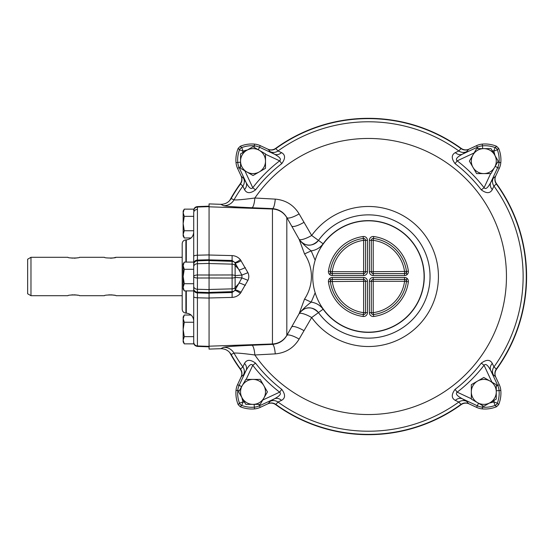 <?xml version="1.0" encoding="UTF-8"?>
<svg xmlns="http://www.w3.org/2000/svg" width="553" height="553" viewBox="0 0 553 553"><rect width="100%" height="100%" fill="white"/><g stroke="black" fill="none" stroke-linecap="round" stroke-linejoin="round"><path stroke-width="0.83" d="M184.267 262.094L183.154 265.696L183.154 264.023L184.267 262.094L193.709 262.094L193.709 320.795C193.294 316.254 190.82 313.696 186.299 313.122L186.299 290.906M184.267 269.297L183.154 276.5L183.154 265.696L184.267 269.297L193.709 269.297M184.267 283.703L183.154 287.304L183.154 276.5L184.267 283.703L193.709 283.703L193.709 276.5A3.836 1.507 -0 0 0 197.414 278.007L197.414 274.993A3.836 1.507 180 0 0 193.709 276.5M184.267 290.906L183.154 288.977L183.154 287.304L184.267 290.906L193.709 290.906L193.709 342.127C193.923 344.395 195.154 345.673 197.414 345.964L197.414 292.924A3.836 3.608 180 0 1 193.709 289.323L193.709 288.562A3.836 3.608 180 0 0 197.414 292.164L197.414 289.267A3.836 2.945 180 0 1 193.709 286.33M183.354 264.196L183.9 262.779M184.267 315.037L183.154 318.639L183.154 316.973L184.267 315.037L191.117 315.037M184.267 322.247L183.154 329.45L183.154 318.639L184.267 322.247L193.709 322.247M184.267 336.653L183.154 340.254L183.154 329.45L184.267 336.653L193.709 336.653L193.709 343.855L184.267 343.855L183.154 340.254L183.154 341.927L184.267 343.855M183.402 316.987L183.907 315.715M184.267 209.145L183.154 212.746L183.154 211.073L184.267 209.145L193.709 209.145M184.267 216.347L183.154 223.55L183.154 212.746L184.267 216.347L193.709 216.347M184.267 230.753L183.154 234.361L183.154 223.55L184.267 230.753L193.709 230.753M184.267 237.963L183.154 236.027L183.154 234.361L184.267 237.963L191.117 237.963M183.402 211.094L183.907 209.815M70.404 257.885L72.671 258.154M73.936 258.182L74.475 258.168M74.683 258.161L75.975 258.051M76.224 258.016L76.853 257.919M77.123 257.871L77.614 257.781M30.975 257.304L27.65 259.219L27.65 293.781L30.975 295.696L30.975 257.304L67.964 257.304C67.611 258.258 79.846 258.258 79.487 257.304L104.441 257.304C104.088 258.258 116.317 258.258 115.957 257.304L182.193 257.304M110.413 258.182L110.925 258.175M111.16 258.161L112.453 258.051M112.701 258.016L113.33 257.919M113.6 257.871L115.957 257.304M74.178 294.818L76.183 294.977M76.542 295.026L77.835 295.267M182.193 295.696L115.957 295.696C116.317 294.742 104.082 294.742 104.441 295.696L79.487 295.696C79.839 294.742 67.611 294.742 67.964 295.696L30.975 295.696M70.86 295.039L71.233 294.984M71.455 294.956L72.028 294.894M72.132 294.88L72.595 294.846M72.726 294.839L73.114 294.825M110.655 294.818L112.743 294.991M112.833 295.005L114.443 295.302M108.699 294.873L109.072 294.846M109.204 294.839L109.591 294.825M363.611 273.617L363.611 271.703L332.256 271.703A36.477 36.477 0 0 1 363.611 240.341L363.611 271.703L365.533 271.703A1.922 1.922 0 0 1 363.611 273.617L363.611 275.539L332.256 275.539L332.256 273.617A1.922 1.922 0 0 1 330.348 271.447A38.399 38.399 0 0 1 363.362 238.44A1.922 1.922 0 0 1 365.533 240.341L365.533 271.703A1.922 1.922 0 0 1 363.611 273.617L332.256 273.617A1.922 1.922 0 0 1 330.348 271.447L330.051 274.848M330.051 278.152L330.348 281.553A1.922 1.922 0 0 1 332.256 279.383L363.611 279.383A1.922 1.922 0 0 1 365.533 281.297L365.533 312.659A1.922 1.922 0 0 1 363.362 314.56A38.399 38.399 0 0 1 330.348 281.553A1.922 1.922 0 0 1 332.256 279.383L332.256 277.461A3.836 3.836 0 0 0 328.447 281.802A40.314 40.314 0 0 0 363.107 316.468A3.836 3.836 0 0 0 367.455 312.659L365.533 312.659A1.922 1.922 0 0 1 363.362 314.56A38.399 38.399 0 0 1 330.348 281.553L363.611 281.297L363.611 312.659A36.477 36.477 0 0 1 332.256 281.297L332.256 279.383M373.213 279.383L373.213 281.297L404.568 281.297A36.477 36.477 0 0 1 373.213 312.659L373.213 281.297L371.291 281.297A1.922 1.922 0 0 1 373.213 279.383L373.213 277.461L404.568 277.461L404.568 279.383A1.922 1.922 0 0 1 406.476 281.553A38.399 38.399 0 0 1 373.462 314.56A1.922 1.922 0 0 1 371.291 312.659L371.291 281.297A1.922 1.922 0 0 1 373.213 279.383L404.568 279.383A1.922 1.922 0 0 1 406.476 281.553L406.773 278.152M406.773 274.848L406.476 271.447A1.922 1.922 0 0 1 404.568 273.617L373.213 273.617A1.922 1.922 0 0 1 371.291 271.703L371.291 240.341A1.922 1.922 0 0 1 373.462 238.44A38.399 38.399 0 0 1 406.476 271.447A1.922 1.922 0 0 1 404.568 273.617L404.568 275.539A3.836 3.836 0 0 0 408.377 271.198A40.314 40.314 0 0 0 373.717 236.532A3.836 3.836 0 0 0 369.369 240.341L371.291 240.341A1.922 1.922 0 0 1 373.462 238.44A38.399 38.399 0 0 1 406.476 271.447L373.213 271.703L373.213 240.341A36.477 36.477 0 0 1 404.568 271.703L404.568 273.617M368.409 332.173A55.673 55.673 0 0 0 416.63 248.663A55.673 55.673 0 0 0 320.194 248.663A55.673 55.673 0 0 0 368.409 332.173M461.25 404.568A158.179 158.179 0 0 1 275.574 404.568C273.127 402.923 270.541 402.674 267.825 403.828L260.242 407.361A17.074 17.074 0 0 1 254.511 408.902A30.519 30.519 0 0 1 240.272 406.731A30.519 30.519 0 0 0 254.511 408.902A17.074 17.074 0 0 0 260.242 407.361L268.129 403.69C270.839 402.529 273.424 402.771 275.878 404.416A157.882 157.882 0 0 0 460.946 404.416C463.393 402.771 465.979 402.529 468.695 403.69L476.582 407.361A17.074 17.074 0 0 0 482.313 408.902A17.074 17.074 0 0 1 476.582 407.361L468.999 403.828C466.283 402.674 463.704 402.923 461.25 404.568M496.483 183.658A158.179 158.179 0 0 1 496.483 369.342C494.831 371.789 494.582 374.367 495.737 377.091L499.276 384.667A17.074 17.074 0 0 1 500.811 390.397A30.519 30.519 0 0 1 498.647 404.637A30.519 30.519 0 0 0 500.811 390.397A17.074 17.074 0 0 0 499.276 384.667L495.599 376.787C494.444 374.07 494.686 371.485 496.331 369.038A157.882 157.882 0 0 0 496.331 183.962C494.686 181.515 494.444 178.937 495.599 176.213L499.276 168.333A17.074 17.074 0 0 0 500.811 162.603A17.074 17.074 0 0 1 499.276 168.333L495.737 175.909C494.582 178.626 494.831 181.211 496.483 183.658M238.177 404.637L239.484 403.185A28.77 28.77 0 0 1 237.755 390.549A15.332 15.332 0 0 1 239.131 385.406L237.548 384.667A17.074 17.074 0 0 0 236.013 390.397A30.519 30.519 0 0 0 238.177 404.637L240.272 406.731L238.177 404.637A30.519 30.519 0 0 1 236.013 390.397A17.074 17.074 0 0 1 237.548 384.667L241.08 377.091C242.242 374.374 241.993 371.789 240.341 369.342A158.179 158.179 0 0 1 229.654 352.441M229.654 200.559A158.179 158.179 0 0 1 240.341 183.658C241.993 181.211 242.242 178.633 241.08 175.909L237.548 168.333A17.074 17.074 0 0 1 236.013 162.603A30.519 30.519 0 0 1 238.177 148.363A30.519 30.519 0 0 0 236.013 162.603A17.074 17.074 0 0 0 237.548 168.333L241.226 176.213C242.38 178.93 242.138 181.515 240.493 183.962A157.882 157.882 0 0 0 231.147 198.499C228.755 202.37 225.285 204.306 220.723 204.313L209.069 203.905L209.069 259.758L197.414 260.076L197.414 255.216L209.069 254.919M275.574 148.432A158.179 158.179 0 0 1 461.25 148.432C463.697 150.077 466.283 150.326 468.999 149.172L476.582 145.639A17.074 17.074 0 0 1 482.313 144.098A30.519 30.519 0 0 1 496.553 146.268A30.519 30.519 0 0 0 482.313 144.098A17.074 17.074 0 0 0 476.582 145.639L468.695 149.31C465.985 150.471 463.4 150.229 460.946 148.584A157.882 157.882 0 0 0 275.878 148.584C273.431 150.229 270.846 150.471 268.129 149.31L260.242 145.639A17.074 17.074 0 0 0 254.511 144.098A17.074 17.074 0 0 1 260.242 145.639L267.825 149.172C270.535 150.326 273.12 150.077 275.574 148.432M498.647 148.363A30.519 30.519 0 0 1 500.811 162.603A30.519 30.519 0 0 0 498.647 148.363L496.553 146.268L498.647 148.363L497.341 149.815A28.77 28.77 0 0 1 499.069 162.451L500.811 162.603M240.272 146.268A30.519 30.519 0 0 1 254.511 144.098A30.519 30.519 0 0 0 240.272 146.268L238.177 148.363L240.272 146.268L241.73 147.575A28.77 28.77 0 0 1 254.359 145.84L254.511 144.098M496.553 406.731A30.519 30.519 0 0 1 482.313 408.902A30.519 30.519 0 0 0 496.553 406.731L498.647 404.637L496.553 406.731L495.094 405.425A28.77 28.77 0 0 1 482.465 407.16L482.313 408.902M469.386 161.11L476.596 148.633L491.002 148.633L498.205 161.11L491.002 173.594L476.596 173.594L469.386 161.11M472.995 167.352A12.477 12.477 0 0 1 483.799 148.633A12.477 12.477 0 0 1 494.603 167.352A12.477 12.477 0 0 1 472.995 167.352M267.431 391.89L260.228 404.367L245.822 404.367L238.613 391.89L245.822 379.406L260.228 379.406L267.431 391.89M263.829 385.648A12.477 12.477 0 0 1 253.025 404.367A12.477 12.477 0 0 1 242.221 385.648A12.477 12.477 0 0 1 263.829 385.648M253.025 175.522L240.548 168.319L240.548 153.907L253.025 146.704L265.502 153.907L265.502 168.319L253.025 175.522M259.267 171.921A12.477 12.477 0 0 1 240.548 161.11A12.477 12.477 0 0 1 259.267 150.305A12.477 12.477 0 0 1 259.267 171.921M483.799 377.478L496.276 384.681L496.276 399.093L483.799 406.296L471.322 399.093L471.322 384.681L483.799 377.478M477.557 381.079A12.477 12.477 0 0 1 496.276 391.89A12.477 12.477 0 0 1 477.557 402.695A12.477 12.477 0 0 1 477.557 381.079M209.069 255.016L232.115 255.597C235.46 255.79 238.212 257.159 240.382 259.689L247.931 272.691C249.085 275.235 249.085 277.772 247.931 280.309L240.382 293.311C238.212 295.841 235.46 297.21 232.115 297.403L209.069 297.984M209.069 289.578L197.414 289.267L197.414 278.007L209.069 277.979L209.069 275.021L197.414 274.993L197.414 260.836L209.069 260.456L209.069 275.021L232.115 274.965L232.115 278.035L209.069 277.986L209.069 292.544L197.414 292.164L197.414 292.924L209.069 293.242L209.069 349.095L220.723 348.687C225.271 348.687 228.748 350.623 231.147 354.501A157.882 157.882 0 0 0 240.493 369.038C242.138 371.485 242.38 374.063 241.226 376.787L237.548 384.667M209.069 293.138L232.115 292.516L232.115 297.403M245.338 285.403A7.68 0.781 -154.1 0 0 239.318 283.025L235.122 287.608L235.122 277.378A3.836 1.535 0 0 1 232.115 278.035L232.115 292.516L234.866 290.436L241.91 277.91L235.122 277.378A3.836 3.228 -90 0 0 235.122 275.622L241.91 275.09L234.866 262.564L232.115 260.484L232.115 255.597M231.147 198.499L234.002 199.875C236.387 200.172 243.334 199.55 254.857 198.015L275.263 199.121C285.714 200.075 293.664 204.997 299.111 213.887L311.671 235.474A70.017 70.017 0 0 1 415.22 224.428A70.017 70.017 0 0 1 415.22 328.572A70.017 70.017 0 0 1 311.671 317.526L299.111 339.113C293.678 347.996 285.728 352.918 275.263 353.879L254.857 354.985C243.382 353.45 236.435 352.835 234.002 353.125L231.147 354.501M220.723 348.687L223.633 347.305C226.398 346.641 235.813 345.964 251.878 345.259L272.449 344.374C278.85 343.807 283.641 340.835 286.813 335.464L299.152 313.655L304.537 299.069C313.71 285.141 313.682 267.825 304.537 253.931L299.152 239.345L291.645 226.018A11.516 2.959 150.3 0 0 304.019 222.278M299.111 213.887A11.516 2.986 150.3 0 1 286.813 217.536L291.645 226.018L286.813 217.536C283.634 212.152 278.843 209.186 272.449 208.626L251.878 207.741C235.792 207.036 226.377 206.352 223.633 205.695L220.723 204.313M315.169 292.758L311.187 302.138C306.652 305.553 302.629 309.362 299.118 313.558C305.201 306.231 311.643 305.906 318.452 312.583L318.459 312.618A61.639 61.639 0 0 0 409.621 322.337A61.639 61.639 0 0 0 409.621 230.663A61.639 61.639 0 0 0 318.459 240.382L311.671 235.474A11.516 2.855 151.2 0 1 299.152 239.345A11.516 11.461 -165 0 0 318.459 240.382L323.118 243.79C320.111 247.806 316.136 250.163 311.187 250.862L315.162 260.249M304.537 299.069L311.187 302.138C316.136 302.837 320.111 305.194 323.118 309.21L318.452 312.583A61.625 61.625 0 0 0 409.607 322.337A61.625 61.625 0 0 0 409.607 230.663A61.625 61.625 0 0 0 318.452 240.417C311.643 247.094 305.201 246.769 299.118 239.442C302.629 243.638 306.652 247.447 311.187 250.862L304.537 253.931M240.493 369.038L242.878 366.936L244.516 363.411C246.721 359.443 250.391 359.353 255.534 363.141L252.756 365.277C250.405 362.353 247.288 368.471 246.133 370.399L243.624 374.651L241.226 376.787M281.505 400.393A7.68 6.297 62.1 0 0 274.516 398.782C276.417 397.628 282.542 394.538 279.631 392.16L281.767 389.374C285.555 394.531 285.466 398.208 281.505 400.393L277.972 402.031A154.716 154.716 0 0 0 458.852 402.031L455.319 400.393C451.352 398.195 451.269 394.517 455.057 389.374L457.193 392.16C454.269 394.503 460.386 397.621 462.308 398.782L466.566 401.284L468.695 403.69M492.308 363.411A7.68 6.297 -27.9 0 0 490.691 370.399C489.543 368.498 486.446 362.367 484.069 365.277L481.29 363.141C486.446 359.353 490.117 359.443 492.308 363.411L493.947 366.936L496.331 369.038M496.331 183.962L493.947 186.064L492.308 189.589C490.103 193.557 486.433 193.647 481.29 189.859L484.069 187.723C486.419 190.647 489.536 184.529 490.691 182.601L493.2 178.349L495.599 176.213M455.319 152.607A7.68 6.297 -117.9 0 0 462.308 154.218C460.407 155.372 454.283 158.462 457.193 160.84L455.057 163.626C451.269 158.469 451.359 154.792 455.319 152.607L458.852 150.969A154.716 154.716 0 0 0 277.972 150.969L281.505 152.607C285.466 154.805 285.555 158.483 281.767 163.626L279.631 160.84C282.555 158.497 276.438 155.379 274.516 154.218L259.502 147.222L260.242 145.639M244.516 189.589A7.68 6.297 152.1 0 0 246.133 182.601C247.281 184.502 250.378 190.633 252.756 187.723L255.534 189.859C250.378 193.647 246.707 193.557 244.516 189.589L242.878 186.064L240.493 183.962M299.152 313.655A11.516 11.461 165 0 1 318.459 312.618L311.671 317.526A11.516 2.855 -151.2 0 0 299.152 313.655M251.878 345.259A11.516 2.682 -92.5 0 1 254.857 354.985A138.036 138.036 0 0 0 459.972 379.807A138.036 138.036 0 0 0 459.972 173.193A138.036 138.036 0 0 0 254.857 198.015A11.516 2.682 92.5 0 1 251.878 207.741M275.263 199.121A11.516 2.53 92.5 0 1 272.449 208.626L272.449 344.374A11.516 2.53 -92.5 0 1 275.263 353.879M209.069 206.808L272.449 209.02A17.281 17.267 180 0 1 286.813 217.64L286.813 335.464A11.516 2.986 -150.3 0 1 299.111 339.113M209.069 346.192L272.449 343.98A17.281 17.267 180 0 0 286.813 335.36L291.645 326.982A11.516 2.959 -150.3 0 1 304.019 330.722M247.931 280.309L241.91 277.91L241.91 275.09L247.931 272.691M209.069 260.581L232.115 261.334L232.115 274.965A3.836 1.535 -0 0 1 235.122 275.622L235.122 265.392L239.318 269.975A7.68 0.781 154.1 0 0 245.338 267.597M209.069 292.419L232.115 291.666A3.836 3.608 -0 0 0 234.866 290.436A7.68 1.362 -142.9 0 1 240.382 293.311M209.069 289.482L232.115 288.86A3.836 2.945 -0 0 0 235.122 287.608L235.122 289.959A7.68 1.396 -149.3 0 1 241.149 292.281M209.069 263.518L232.115 264.14A3.836 2.945 0 0 1 235.122 265.392L235.122 263.041A7.68 1.396 149.3 0 0 241.149 260.719M209.069 259.862L232.115 260.484L232.115 261.334A3.836 3.608 0 0 1 234.866 262.564A7.68 1.362 142.9 0 0 240.382 259.689M240.548 166.93L239.131 167.594A15.332 15.332 0 0 1 237.755 162.451A28.77 28.77 0 0 1 239.484 149.815L238.177 148.363M281.505 152.607A7.68 6.297 -62.1 0 1 274.516 154.218L270.258 151.716L268.129 149.31M477.979 148.633L477.322 147.222A15.332 15.332 0 0 1 482.465 145.84A28.77 28.77 0 0 1 495.094 147.575L496.553 146.268M492.308 189.589A7.68 6.297 27.9 0 1 490.691 182.601L497.693 167.594L499.276 168.333M496.276 386.07L497.693 385.406A15.332 15.332 0 0 1 499.069 390.549A28.77 28.77 0 0 1 497.341 403.185L498.647 404.637M455.319 400.393A7.68 6.297 117.9 0 1 462.308 398.782L477.322 405.778L476.582 407.361M258.845 404.367L259.502 405.778A15.332 15.332 0 0 1 254.359 407.16A28.77 28.77 0 0 1 241.73 405.425L240.272 406.731M244.516 363.411A7.68 6.297 -152.1 0 1 246.133 370.399L239.131 385.406L241.675 386.595M209.069 293.242L209.069 292.544M209.069 260.456L209.069 259.758M185.898 290.906L185.898 313.109C183.637 312.818 182.4 311.539 182.193 309.265L182.193 243.735C182.4 241.461 183.637 240.182 185.898 239.891L186.299 239.878C190.82 239.304 193.294 236.746 193.709 232.205M193.709 214.889L193.709 262.094M193.709 263.677L193.709 264.438A3.836 3.608 180 0 1 197.414 260.836L197.414 260.076A3.836 3.608 0 0 0 193.709 263.677M193.709 213.79L193.709 214.827M197.414 209.414A3.836 3.256 180 0 0 193.709 212.67L193.709 213.845M193.709 339.155L193.709 340.33M193.709 338.111L193.709 339.21M209.069 298.081L197.414 297.784A3.836 1.175 -0 0 1 193.709 296.629L193.709 303.376M328.447 271.198L330.348 271.447A38.399 38.399 0 0 1 363.362 238.44A1.922 1.922 0 0 1 365.533 240.341L367.455 240.341A3.836 3.836 0 0 0 363.107 236.532A40.314 40.314 0 0 0 328.447 271.198A3.836 3.836 0 0 0 332.256 275.539M367.455 240.341L367.455 271.703A3.836 3.836 0 0 1 363.611 275.539M332.256 277.461L363.611 277.461A3.836 3.836 0 0 1 367.455 281.297L367.455 312.659M408.377 281.802L406.476 281.553A38.399 38.399 0 0 1 373.462 314.56A1.922 1.922 0 0 1 371.291 312.659L369.369 312.659A3.836 3.836 0 0 0 373.717 316.468A40.314 40.314 0 0 0 408.377 281.802A3.836 3.836 0 0 0 404.568 277.461M369.369 312.659L369.369 281.297A3.836 3.836 0 0 1 373.213 277.461M404.568 275.539L373.213 275.539A3.836 3.836 0 0 1 369.369 271.703L369.369 240.341M371.291 271.703L373.213 271.703L373.213 273.617A1.922 1.922 0 0 1 371.291 271.703L369.369 271.703M373.717 236.532L373.213 240.341L371.291 240.341M373.213 273.617L373.213 275.539M408.377 271.198L406.476 271.447M371.291 281.297L369.369 281.297M373.717 316.468L373.213 312.659L371.291 312.659M404.568 279.383L404.568 281.297L406.476 281.553M365.533 281.297L363.611 281.297L363.611 279.383A1.922 1.922 0 0 1 365.533 281.297L367.455 281.297M363.107 316.468L363.611 312.659L365.533 312.659M363.611 279.383L363.611 277.461M328.447 281.802L330.348 281.553M365.533 271.703L367.455 271.703M363.107 236.532L363.611 240.341L365.533 240.341M332.256 273.617L332.256 271.703L330.348 271.447M223.633 347.305A11.516 11.475 -115.4 0 1 234.002 353.125A154.716 154.716 0 0 0 242.878 366.936A7.68 7.652 -131.6 0 1 243.624 374.651M268.129 403.69L270.258 401.284A7.68 7.652 41.6 0 1 277.972 402.031L275.878 404.416M460.946 404.416L458.852 402.031A7.68 7.652 138.4 0 1 466.566 401.284M468.695 149.31L466.566 151.716A7.68 7.652 -138.4 0 1 458.852 150.969L460.946 148.584M275.878 148.584L277.972 150.969A7.68 7.652 -41.6 0 1 270.258 151.716M241.226 176.213L243.624 178.349A7.68 7.652 131.6 0 1 242.878 186.064A154.716 154.716 0 0 0 234.002 199.875A11.516 11.475 115.4 0 1 223.633 205.695M495.599 376.787L493.2 374.651A7.68 7.652 -48.4 0 1 493.947 366.936A154.716 154.716 0 0 0 493.947 186.064A7.68 7.652 48.4 0 1 493.2 178.349M323.118 243.79A55.874 55.874 0 0 1 405.757 234.942A55.874 55.874 0 0 1 405.757 318.058A55.874 55.874 0 0 1 323.118 309.21M281.767 389.374A142.294 142.294 0 0 1 255.534 363.141M481.29 363.141A142.294 142.294 0 0 1 455.057 389.374M455.057 163.626A142.294 142.294 0 0 1 481.29 189.859M255.534 189.859A142.294 142.294 0 0 1 281.767 163.626M244.868 170.815L252.756 187.723A145.805 145.805 0 0 1 279.631 160.84L265.502 154.252M242.539 152.759A24.933 24.933 0 0 1 243.078 151.163A24.933 24.933 0 0 1 247.35 149.981M237.548 168.333L239.131 167.594L246.133 182.601L243.624 178.349M240.548 162.202L236.013 162.603M254.228 147.395L254.359 145.84A15.332 15.332 0 0 1 259.502 147.222L258.32 149.759M241.73 147.575A3.836 3.836 135 0 0 239.484 149.815L243.078 151.163L241.73 147.575M476.582 145.639L477.322 147.222L462.308 154.218L466.566 151.716M482.707 148.633L482.313 144.098M497.513 162.312L499.069 162.451A15.332 15.332 0 0 1 497.693 167.594L495.149 166.405M474.101 152.953L457.193 160.84A145.805 145.805 0 0 1 484.069 187.723L490.663 173.594M492.156 150.63A24.933 24.933 0 0 1 493.746 151.163A24.933 24.933 0 0 1 494.935 155.441M497.341 149.815A3.836 3.836 -135 0 0 495.094 147.575L493.746 151.163L497.341 149.815M499.276 384.667L497.693 385.406L490.691 370.399L493.2 374.651M496.276 390.798L500.811 390.397M482.596 405.605L482.465 407.16A15.332 15.332 0 0 1 477.322 405.778L478.504 403.241M491.956 382.185L484.069 365.277A145.805 145.805 0 0 1 457.193 392.16L471.322 398.748M494.285 400.241A24.933 24.933 0 0 1 493.746 401.837A24.933 24.933 0 0 1 489.474 403.019M495.094 405.425A3.836 3.836 -45 0 0 497.341 403.185L493.746 401.837L495.094 405.425M260.242 407.361L259.502 405.778L274.516 398.782L270.258 401.284M262.723 400.047L279.631 392.16A145.805 145.805 0 0 1 252.756 365.277L246.161 379.406M244.668 402.37A24.933 24.933 0 0 1 243.078 401.837A24.933 24.933 0 0 1 241.889 397.559M254.117 404.367L254.511 408.902M239.311 390.688L236.013 390.397M239.484 403.185A3.836 3.836 45 0 0 241.73 405.425L243.078 401.837L239.484 403.185M185.898 262.094L185.898 239.891M186.299 262.094L186.299 239.878M193.709 256.371A3.836 1.175 180 0 0 193.709 256.392A3.836 1.175 180 0 1 197.414 255.216L197.414 206.587C195.154 206.877 193.923 208.156 193.709 210.423M193.709 342.577C193.757 344.671 194.995 345.95 197.414 346.413L197.414 345.964L209.069 346.372M209.069 263.422L197.414 263.733A3.836 2.945 180 0 0 193.709 266.67M185.898 313.109L186.299 313.122M193.709 337.413L193.709 338.173M209.069 206.628L197.414 207.036C195.154 207.327 193.923 208.605 193.709 210.873M197.414 346.413L209.069 346.821M197.414 206.587L209.069 206.179"/></g></svg>
